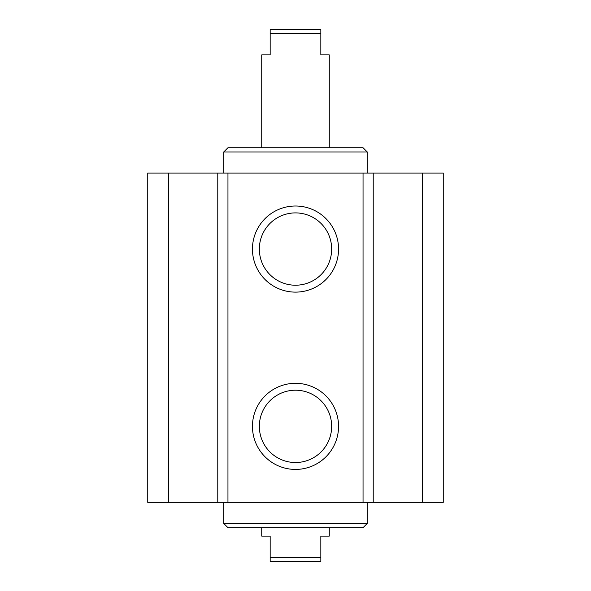 <?xml version="1.0" encoding="UTF-8"?>
<svg xmlns="http://www.w3.org/2000/svg" width="591" height="591" viewBox="0 0 591 591"><rect width="100%" height="100%" fill="white"/><g stroke="black" fill="none" stroke-linecap="round" stroke-linejoin="round"><path stroke-width="0.89" d="M223.738 173.082L223.738 151.968L367.262 151.968L367.262 173.082M223.738 151.968L227.956 147.75L363.044 147.75L367.262 151.968M168.627 173.082L147.75 173.082L147.75 502.35L443.25 502.35L443.25 173.082L168.627 173.082L168.627 502.35M338.562 249.062A43.062 43.062 0 0 1 273.973 286.354A43.062 43.062 0 0 1 273.973 211.777A43.062 43.062 0 0 1 338.562 249.062M331.662 249.062A36.162 36.162 0 0 0 277.423 217.747A36.162 36.162 0 0 0 277.423 280.378A36.162 36.162 0 0 0 331.662 249.062M338.562 426.362A43.062 43.062 0 0 1 273.973 463.654A43.062 43.062 0 0 1 273.973 389.077A43.062 43.062 0 0 1 338.562 426.362M331.662 426.362A36.162 36.162 0 0 0 277.423 395.047A36.162 36.162 0 0 0 277.423 457.678A36.162 36.162 0 0 0 331.662 426.362M227.956 527.682L363.044 527.682L367.262 523.456L223.738 523.456L227.956 527.682M367.262 502.35L367.262 523.456M217.776 173.082L217.776 502.35M227.956 173.082L227.956 502.35M363.044 173.082L363.044 502.35M373.224 173.082L373.224 502.35M422.373 173.082L422.373 502.35M261.732 527.682L261.732 536.118L270.168 536.118L270.168 561.45L320.832 561.45L320.832 536.118L329.268 536.118L329.268 527.682M320.832 557.232L270.168 557.232M329.268 147.75L329.268 54.882L320.832 54.882L320.832 29.55L270.168 29.55L270.168 54.882L261.732 54.882L261.732 147.75M270.168 33.768L320.832 33.768M223.738 502.35L223.738 523.456"/></g></svg>
